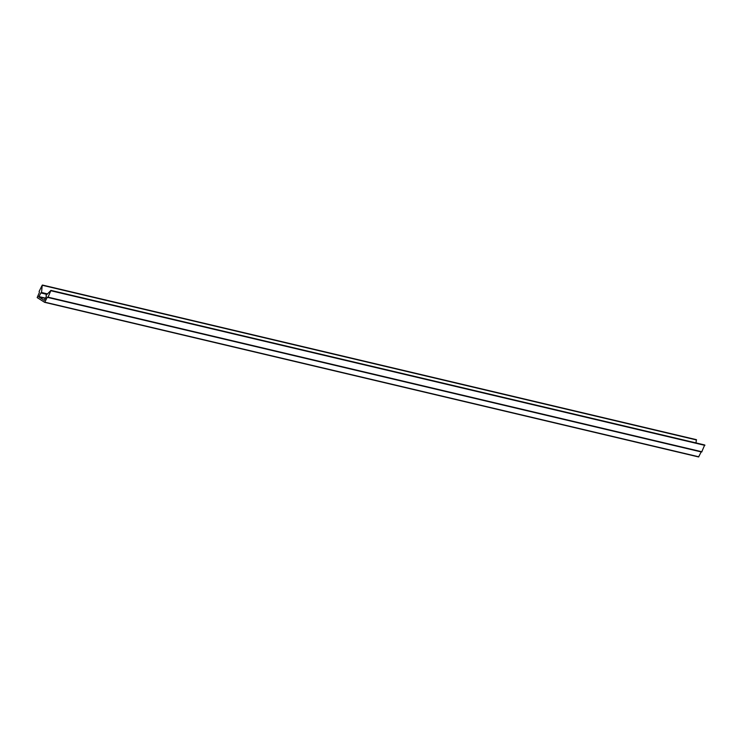 <?xml version="1.0" encoding="UTF-8"?>
<svg xmlns="http://www.w3.org/2000/svg" width="742" height="742" viewBox="0 0 742 742"><rect width="100%" height="100%" fill="white"/><g stroke="black" fill="none" stroke-linecap="round" stroke-linejoin="round"><path stroke-width="1.11" d="M40.875 292.932L41.533 292.496L42.22 285.197L39.103 291.485L39.428 292.339L37.174 297.579L44.687 302.346L47.265 297.31L48.063 297.18L50.929 290.419L46.023 295.344L46.356 296.42L44.288 300.371L38.825 296.911L40.875 292.932M47.868 297.329L701.709 451.934L704.696 444.977M50.929 290.419L704.807 445.005L50.929 290.419M701.96 451.785L48.063 297.171M44.743 302.346L698.584 456.951L701.236 451.822M696.07 442.928L696.302 439.654M42.535 285.086L696.413 439.681L42.535 285.086M40.977 292.979L46.931 294.388L41.088 292.988M704.9 445.376L51.003 290.771M701.162 451.915L47.265 297.31M698.834 456.803L44.937 302.198M696.534 439.96L42.637 285.355M47.414 293.878L41.533 292.496M45.531 298.154L38.751 296.55M45.383 298.469L38.825 296.911M701.709 451.934L47.813 297.329M704.752 444.987L50.855 290.382M698.584 456.951L44.687 302.346M696.358 439.654L42.461 285.049"/></g></svg>
